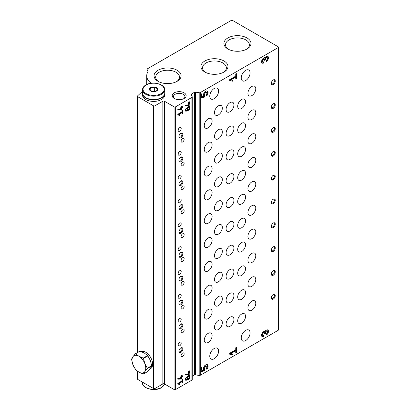 <?xml version="1.0" encoding="UTF-8"?>
<svg xmlns="http://www.w3.org/2000/svg" width="410" height="410" viewBox="0 0 410 410"><rect width="100%" height="100%" fill="white"/><g stroke="black" fill="none" stroke-linecap="round" stroke-linejoin="round"><path stroke-width="0.61" d="M179.677 342.268A2.158 1.245 -60 0 1 180.754 342.16A2.158 1.245 -60 0 1 180.754 344.651A2.158 1.245 -60 0 1 178.596 345.896A2.158 1.245 -60 0 1 178.268 344.169A2.158 1.245 -60 0 1 179.677 342.268M179.677 246.897A2.158 1.245 -60 0 1 180.754 246.789A2.158 1.245 -60 0 1 180.754 249.275A2.158 1.245 -60 0 1 178.596 250.52A2.158 1.245 -60 0 1 178.268 248.793A2.158 1.245 -60 0 1 179.677 246.897M179.677 270.738A2.158 1.245 -60 0 1 180.754 270.631A2.158 1.245 -60 0 1 180.754 273.121A2.158 1.245 -60 0 1 178.596 274.367A2.158 1.245 -60 0 1 178.268 272.64A2.158 1.245 -60 0 1 179.677 270.738M179.677 294.58A2.158 1.245 -60 0 1 180.754 294.472A2.158 1.245 -60 0 1 180.754 296.963A2.158 1.245 -60 0 1 178.596 298.208A2.158 1.245 -60 0 1 178.268 296.481A2.158 1.245 -60 0 1 179.677 294.58M179.677 318.426A2.158 1.245 -60 0 1 180.754 318.319A2.158 1.245 -60 0 1 180.754 320.805A2.158 1.245 -60 0 1 178.596 322.05A2.158 1.245 -60 0 1 178.268 320.323A2.158 1.245 -60 0 1 179.677 318.426M183.634 98.743A5.75 3.321 0 0 0 184.93 96.647A5.75 3.321 0 0 0 179.185 93.326A5.75 3.321 0 0 0 173.435 96.647A5.75 3.321 0 0 0 174.732 98.743M151.208 83.256A1.112 0.641 180 0 0 151.172 83.23A20.859 12.044 180 0 1 146.724 75.794A20.859 12.044 180 0 1 147.948 71.724A1.112 0.641 180 0 0 148.015 71.509A1.112 0.641 180 0 0 147.974 71.34L147.098 69.454A1.112 0.641 180 0 1 147.062 69.285A1.112 0.641 180 0 1 147.385 68.834L231.102 20.5A1.112 0.641 180 0 1 232.675 20.5L278.103 46.725A1.112 0.641 180 0 1 278.426 47.181A1.112 0.641 180 0 1 278.103 47.637L200.27 92.573A1.112 0.641 180 0 1 199.193 92.737L195.473 92.163A1.112 0.641 180 0 0 194.396 92.327L191.506 93.998A1.112 0.641 180 0 0 191.178 94.454A1.112 0.641 180 0 0 191.214 94.618L192.213 96.77A1.112 0.641 180 0 1 192.249 96.934A1.112 0.641 180 0 1 191.926 97.39L175.644 106.79A1.112 0.641 180 0 1 174.071 106.79L164.436 101.224A1.112 0.641 180 0 0 162.862 101.224L162.862 383.934L154.995 388.48A1.112 0.641 180 0 1 153.422 388.48L137.719 379.409A1.112 0.641 180 0 1 137.391 378.958L137.391 371.152M162.862 101.224L154.995 105.765A1.112 0.641 180 0 1 153.422 105.765L137.719 96.698A1.112 0.641 180 0 1 137.391 96.248A1.112 0.641 180 0 1 137.555 95.909A333.735 192.679 180 0 1 142.495 91.374M278.426 47.181L278.426 329.891A1.112 0.641 180 0 1 278.103 330.347L200.27 375.283A1.112 0.641 180 0 1 199.193 375.452L195.473 374.873A1.112 0.641 180 0 0 194.396 375.042L192.249 376.277M266.31 61.469A3.044 1.758 120 0 0 268.299 58.789A3.044 1.758 120 0 0 267.832 56.344A3.044 1.758 120 0 0 265.019 57.738A3.044 1.758 120 0 0 262.103 59.783A3.044 1.758 120 0 0 262.205 63.114A3.044 1.758 120 0 0 263.727 62.961L263.727 61.802A1.625 0.938 120 0 1 262.918 61.884A1.625 0.938 120 0 1 262.666 60.583A1.625 0.938 120 0 1 263.727 59.148A1.22 0.702 120 0 1 264.337 59.091A1.22 0.702 120 0 1 264.588 59.645L264.588 60.311L265.449 59.814L265.449 59.148A1.22 0.702 120 0 1 266.31 57.656A1.625 0.938 120 0 1 267.125 57.579A1.625 0.938 120 0 1 267.371 58.876A1.625 0.938 120 0 1 266.31 60.311L266.31 61.469M229.718 79.617L229.718 80.611L232.367 81.221L232.772 80.319L230.948 79.899L235.745 77.126L235.745 79.115L236.606 78.617L236.606 73.646L235.745 74.143L235.745 76.132L229.718 79.617M201.202 94.09L201.202 98.067L204.462 97.124L204.862 95.34A1.625 0.938 120 0 1 204.938 93.449A1.625 0.938 120 0 1 206.537 92.557A1.625 0.938 120 0 1 206.153 94.946L206.865 95.704A3.352 1.932 120 0 0 207.398 91.061A3.352 1.932 120 0 0 204.364 92.506A3.352 1.932 120 0 0 203.575 96.355L202.063 96.791L202.063 93.593L201.202 94.09M266.31 335.098A3.044 1.758 120 0 0 268.299 332.413A3.044 1.758 120 0 0 267.832 329.973A3.044 1.758 120 0 0 265.019 331.367A3.044 1.758 120 0 0 262.103 333.412A3.044 1.758 120 0 0 262.205 336.743A3.044 1.758 120 0 0 263.727 336.589L263.727 335.431A1.625 0.938 120 0 1 262.918 335.508A1.625 0.938 120 0 1 262.666 334.212A1.625 0.938 120 0 1 263.727 332.776A1.22 0.702 120 0 1 264.337 332.715A1.22 0.702 120 0 1 264.588 333.274L264.588 333.94L265.449 333.443L265.449 332.776A1.22 0.702 120 0 1 266.31 331.285A1.625 0.938 120 0 1 267.125 331.203A1.625 0.938 120 0 1 267.371 332.505A1.625 0.938 120 0 1 266.31 333.94L266.31 335.098M229.718 353.241L229.718 354.24L232.367 354.85L232.772 353.948L230.948 353.528L235.745 350.755L235.745 352.743L236.606 352.246L236.606 347.275L235.745 347.772L235.745 349.761L229.718 353.241M201.202 367.719L201.202 371.696L204.462 370.753L204.862 368.969A1.625 0.938 120 0 1 204.938 367.078A1.625 0.938 120 0 1 206.537 366.186A1.625 0.938 120 0 1 206.153 368.575L206.865 369.333A3.352 1.932 120 0 0 207.398 364.69A3.352 1.932 120 0 0 204.364 366.135A3.352 1.932 120 0 0 203.575 369.984L202.063 370.42L202.063 367.222L201.202 367.719M214.189 348.51A6.258 3.613 -60 0 1 217.315 348.203A6.258 3.613 -60 0 1 217.315 355.429A6.258 3.613 -60 0 1 211.058 359.042A6.258 3.613 -60 0 1 210.099 354.025A6.258 3.613 -60 0 1 214.189 348.51M214.189 88.509A6.258 3.613 -60 0 1 217.315 88.201A6.258 3.613 -60 0 1 217.315 95.422A6.258 3.613 -60 0 1 211.058 99.035A6.258 3.613 -60 0 1 210.099 94.023A6.258 3.613 -60 0 1 214.189 88.509M245.651 70.341A6.258 3.613 -60 0 1 248.783 70.033A6.258 3.613 -60 0 1 248.783 77.259A6.258 3.613 -60 0 1 242.525 80.873A6.258 3.613 -60 0 1 241.567 75.855A6.258 3.613 -60 0 1 245.651 70.341M245.651 330.347A6.258 3.613 -60 0 1 248.783 330.035A6.258 3.613 -60 0 1 248.783 337.261A6.258 3.613 -60 0 1 242.525 340.874A6.258 3.613 -60 0 1 241.567 335.862A6.258 3.613 -60 0 1 245.651 330.347M218.417 296.568A5.561 3.213 -60 0 1 221.2 296.292A5.561 3.213 -60 0 1 221.2 302.718A5.561 3.213 -60 0 1 215.634 305.927A5.561 3.213 -60 0 1 214.784 301.468A5.561 3.213 -60 0 1 218.417 296.568M218.417 272.727A5.561 3.213 -60 0 1 221.2 272.45A5.561 3.213 -60 0 1 221.2 278.872A5.561 3.213 -60 0 1 215.634 282.085A5.561 3.213 -60 0 1 214.784 277.626A5.561 3.213 -60 0 1 218.417 272.727M218.417 248.88A5.561 3.213 -60 0 1 221.2 248.609A5.561 3.213 -60 0 1 221.2 255.03A5.561 3.213 -60 0 1 215.634 258.244A5.561 3.213 -60 0 1 214.784 253.785A5.561 3.213 -60 0 1 218.417 248.88M218.417 225.039A5.561 3.213 -60 0 1 221.2 224.762A5.561 3.213 -60 0 1 221.2 231.189A5.561 3.213 -60 0 1 215.634 234.397A5.561 3.213 -60 0 1 214.784 229.943A5.561 3.213 -60 0 1 218.417 225.039M218.417 201.197A5.561 3.213 -60 0 1 221.2 200.921A5.561 3.213 -60 0 1 221.2 207.342A5.561 3.213 -60 0 1 215.634 210.555A5.561 3.213 -60 0 1 214.784 206.097A5.561 3.213 -60 0 1 218.417 201.197M218.417 177.351A5.561 3.213 -60 0 1 221.2 177.079A5.561 3.213 -60 0 1 221.2 183.501A5.561 3.213 -60 0 1 215.634 186.714A5.561 3.213 -60 0 1 214.784 182.255A5.561 3.213 -60 0 1 218.417 177.351M218.417 153.509A5.561 3.213 -60 0 1 221.2 153.232A5.561 3.213 -60 0 1 221.2 159.659A5.561 3.213 -60 0 1 215.634 162.867A5.561 3.213 -60 0 1 214.784 158.414A5.561 3.213 -60 0 1 218.417 153.509M218.417 129.668A5.561 3.213 -60 0 1 221.2 129.391A5.561 3.213 -60 0 1 221.2 135.812A5.561 3.213 -60 0 1 215.634 139.026A5.561 3.213 -60 0 1 214.784 134.567A5.561 3.213 -60 0 1 218.417 129.668M218.417 105.821A5.561 3.213 -60 0 1 221.2 105.549A5.561 3.213 -60 0 1 221.2 111.971A5.561 3.213 -60 0 1 215.634 115.184A5.561 3.213 -60 0 1 214.784 110.726A5.561 3.213 -60 0 1 218.417 105.821M218.417 320.41A5.561 3.213 -60 0 1 221.2 320.138A5.561 3.213 -60 0 1 221.2 326.56A5.561 3.213 -60 0 1 215.634 329.768A5.561 3.213 -60 0 1 214.784 325.314A5.561 3.213 -60 0 1 218.417 320.41M208.193 309.514A5.561 3.213 -60 0 1 210.971 309.237A5.561 3.213 -60 0 1 210.971 315.659A5.561 3.213 -60 0 1 205.41 318.872A5.561 3.213 -60 0 1 204.559 314.414A5.561 3.213 -60 0 1 208.193 309.514M208.193 285.667A5.561 3.213 -60 0 1 210.971 285.396A5.561 3.213 -60 0 1 210.971 291.817A5.561 3.213 -60 0 1 205.41 295.026A5.561 3.213 -60 0 1 204.559 290.572A5.561 3.213 -60 0 1 208.193 285.667M208.193 261.826A5.561 3.213 -60 0 1 210.971 261.549A5.561 3.213 -60 0 1 210.971 267.971A5.561 3.213 -60 0 1 205.41 271.184A5.561 3.213 -60 0 1 204.559 266.726A5.561 3.213 -60 0 1 208.193 261.826M208.193 237.984A5.561 3.213 -60 0 1 210.971 237.708A5.561 3.213 -60 0 1 210.971 244.129A5.561 3.213 -60 0 1 205.41 247.343A5.561 3.213 -60 0 1 204.559 242.884A5.561 3.213 -60 0 1 208.193 237.984M208.193 214.138A5.561 3.213 -60 0 1 210.971 213.866A5.561 3.213 -60 0 1 210.971 220.288A5.561 3.213 -60 0 1 205.41 223.496A5.561 3.213 -60 0 1 204.559 219.042A5.561 3.213 -60 0 1 208.193 214.138M208.193 190.296A5.561 3.213 -60 0 1 210.971 190.02A5.561 3.213 -60 0 1 210.971 196.441A5.561 3.213 -60 0 1 205.41 199.655A5.561 3.213 -60 0 1 204.559 195.196A5.561 3.213 -60 0 1 208.193 190.296M208.193 166.455A5.561 3.213 -60 0 1 210.971 166.178A5.561 3.213 -60 0 1 210.971 172.6A5.561 3.213 -60 0 1 205.41 175.813A5.561 3.213 -60 0 1 204.559 171.354A5.561 3.213 -60 0 1 208.193 166.455M208.193 142.608A5.561 3.213 -60 0 1 210.971 142.337A5.561 3.213 -60 0 1 210.971 148.758A5.561 3.213 -60 0 1 205.41 151.966A5.561 3.213 -60 0 1 204.559 147.513A5.561 3.213 -60 0 1 208.193 142.608M208.193 118.767A5.561 3.213 -60 0 1 210.971 118.49A5.561 3.213 -60 0 1 210.971 124.912A5.561 3.213 -60 0 1 205.41 128.125A5.561 3.213 -60 0 1 204.559 123.666A5.561 3.213 -60 0 1 208.193 118.767M208.193 333.356A5.561 3.213 -60 0 1 210.971 333.079A5.561 3.213 -60 0 1 210.971 339.5A5.561 3.213 -60 0 1 205.41 342.714A5.561 3.213 -60 0 1 204.559 338.255A5.561 3.213 -60 0 1 208.193 333.356M251.848 277.268A5.561 3.213 -60 0 1 254.63 276.991A5.561 3.213 -60 0 1 254.63 283.412A5.561 3.213 -60 0 1 249.065 286.626A5.561 3.213 -60 0 1 248.214 282.167A5.561 3.213 -60 0 1 251.848 277.268M251.848 253.426A5.561 3.213 -60 0 1 254.63 253.149A5.561 3.213 -60 0 1 254.63 259.571A5.561 3.213 -60 0 1 249.065 262.784A5.561 3.213 -60 0 1 248.214 258.326A5.561 3.213 -60 0 1 251.848 253.426M251.848 229.579A5.561 3.213 -60 0 1 254.63 229.308A5.561 3.213 -60 0 1 254.63 235.729A5.561 3.213 -60 0 1 249.065 238.938A5.561 3.213 -60 0 1 248.214 234.484A5.561 3.213 -60 0 1 251.848 229.579M251.848 205.738A5.561 3.213 -60 0 1 254.63 205.461A5.561 3.213 -60 0 1 254.63 211.883A5.561 3.213 -60 0 1 249.065 215.096A5.561 3.213 -60 0 1 248.214 210.637A5.561 3.213 -60 0 1 251.848 205.738M251.848 181.897A5.561 3.213 -60 0 1 254.63 181.62A5.561 3.213 -60 0 1 254.63 188.041A5.561 3.213 -60 0 1 249.065 191.255A5.561 3.213 -60 0 1 248.214 186.796A5.561 3.213 -60 0 1 251.848 181.897M251.848 158.05A5.561 3.213 -60 0 1 254.63 157.778A5.561 3.213 -60 0 1 254.63 164.2A5.561 3.213 -60 0 1 249.065 167.408A5.561 3.213 -60 0 1 248.214 162.954A5.561 3.213 -60 0 1 251.848 158.05M251.848 134.208A5.561 3.213 -60 0 1 254.63 133.932A5.561 3.213 -60 0 1 254.63 140.353A5.561 3.213 -60 0 1 249.065 143.567A5.561 3.213 -60 0 1 248.214 139.108A5.561 3.213 -60 0 1 251.848 134.208M251.848 110.367A5.561 3.213 -60 0 1 254.63 110.09A5.561 3.213 -60 0 1 254.63 116.512A5.561 3.213 -60 0 1 249.065 119.725A5.561 3.213 -60 0 1 248.214 115.266A5.561 3.213 -60 0 1 251.848 110.367M251.848 86.52A5.561 3.213 -60 0 1 254.63 86.249A5.561 3.213 -60 0 1 254.63 92.67A5.561 3.213 -60 0 1 249.065 95.879A5.561 3.213 -60 0 1 248.214 91.425A5.561 3.213 -60 0 1 251.848 86.52M251.848 301.109A5.561 3.213 -60 0 1 254.63 300.837A5.561 3.213 -60 0 1 254.63 307.259A5.561 3.213 -60 0 1 249.065 310.467A5.561 3.213 -60 0 1 248.214 306.014A5.561 3.213 -60 0 1 251.848 301.109M241.623 290.213A5.561 3.213 -60 0 1 244.401 289.937A5.561 3.213 -60 0 1 244.401 296.358A5.561 3.213 -60 0 1 238.84 299.572A5.561 3.213 -60 0 1 237.99 295.113A5.561 3.213 -60 0 1 241.623 290.213M241.623 266.367A5.561 3.213 -60 0 1 244.401 266.09A5.561 3.213 -60 0 1 244.401 272.517A5.561 3.213 -60 0 1 238.84 275.725A5.561 3.213 -60 0 1 237.99 271.271A5.561 3.213 -60 0 1 241.623 266.367M241.623 242.525A5.561 3.213 -60 0 1 244.401 242.248A5.561 3.213 -60 0 1 244.401 248.67A5.561 3.213 -60 0 1 238.84 251.883A5.561 3.213 -60 0 1 237.99 247.425A5.561 3.213 -60 0 1 241.623 242.525M241.623 218.684A5.561 3.213 -60 0 1 244.401 218.407A5.561 3.213 -60 0 1 244.401 224.829A5.561 3.213 -60 0 1 238.84 228.042A5.561 3.213 -60 0 1 237.99 223.583A5.561 3.213 -60 0 1 241.623 218.684M241.623 194.837A5.561 3.213 -60 0 1 244.401 194.56A5.561 3.213 -60 0 1 244.401 200.987A5.561 3.213 -60 0 1 238.84 204.195A5.561 3.213 -60 0 1 237.99 199.742A5.561 3.213 -60 0 1 241.623 194.837M241.623 170.996A5.561 3.213 -60 0 1 244.401 170.719A5.561 3.213 -60 0 1 244.401 177.14A5.561 3.213 -60 0 1 238.84 180.354A5.561 3.213 -60 0 1 237.99 175.895A5.561 3.213 -60 0 1 241.623 170.996M241.623 147.154A5.561 3.213 -60 0 1 244.401 146.877A5.561 3.213 -60 0 1 244.401 153.299A5.561 3.213 -60 0 1 238.84 156.512A5.561 3.213 -60 0 1 237.99 152.054A5.561 3.213 -60 0 1 241.623 147.154M241.623 123.307A5.561 3.213 -60 0 1 244.401 123.031A5.561 3.213 -60 0 1 244.401 129.457A5.561 3.213 -60 0 1 238.84 132.666A5.561 3.213 -60 0 1 237.99 128.212A5.561 3.213 -60 0 1 241.623 123.307M241.623 99.466A5.561 3.213 -60 0 1 244.401 99.189A5.561 3.213 -60 0 1 244.401 105.611A5.561 3.213 -60 0 1 238.84 108.824A5.561 3.213 -60 0 1 237.99 104.365A5.561 3.213 -60 0 1 241.623 99.466M241.623 314.055A5.561 3.213 -60 0 1 244.401 313.778A5.561 3.213 -60 0 1 244.401 320.2A5.561 3.213 -60 0 1 238.84 323.413A5.561 3.213 -60 0 1 237.99 318.954A5.561 3.213 -60 0 1 241.623 314.055M230.02 293.391A5.561 3.213 -60 0 1 232.798 293.114A5.561 3.213 -60 0 1 232.798 299.536A5.561 3.213 -60 0 1 227.237 302.749A5.561 3.213 -60 0 1 226.387 298.29A5.561 3.213 -60 0 1 230.02 293.391M230.02 269.544A5.561 3.213 -60 0 1 232.798 269.273A5.561 3.213 -60 0 1 232.798 275.694A5.561 3.213 -60 0 1 227.237 278.908A5.561 3.213 -60 0 1 226.387 274.449A5.561 3.213 -60 0 1 230.02 269.544M230.02 245.703A5.561 3.213 -60 0 1 232.798 245.426A5.561 3.213 -60 0 1 232.798 251.853A5.561 3.213 -60 0 1 227.237 255.061A5.561 3.213 -60 0 1 226.387 250.607A5.561 3.213 -60 0 1 230.02 245.703M230.02 221.861A5.561 3.213 -60 0 1 232.798 221.584A5.561 3.213 -60 0 1 232.798 228.006A5.561 3.213 -60 0 1 227.237 231.219A5.561 3.213 -60 0 1 226.387 226.761A5.561 3.213 -60 0 1 230.02 221.861M230.02 198.02A5.561 3.213 -60 0 1 232.798 197.743A5.561 3.213 -60 0 1 232.798 204.165A5.561 3.213 -60 0 1 227.237 207.378A5.561 3.213 -60 0 1 226.387 202.919A5.561 3.213 -60 0 1 230.02 198.02M230.02 174.173A5.561 3.213 -60 0 1 232.798 173.896A5.561 3.213 -60 0 1 232.798 180.323A5.561 3.213 -60 0 1 227.237 183.531A5.561 3.213 -60 0 1 226.387 179.078A5.561 3.213 -60 0 1 230.02 174.173M230.02 150.332A5.561 3.213 -60 0 1 232.798 150.055A5.561 3.213 -60 0 1 232.798 156.476A5.561 3.213 -60 0 1 227.237 159.69A5.561 3.213 -60 0 1 226.387 155.231A5.561 3.213 -60 0 1 230.02 150.332M230.02 126.49A5.561 3.213 -60 0 1 232.798 126.213A5.561 3.213 -60 0 1 232.798 132.635A5.561 3.213 -60 0 1 227.237 135.848A5.561 3.213 -60 0 1 226.387 131.39A5.561 3.213 -60 0 1 230.02 126.49M230.02 102.643A5.561 3.213 -60 0 1 232.798 102.367A5.561 3.213 -60 0 1 232.798 108.793A5.561 3.213 -60 0 1 227.237 112.002A5.561 3.213 -60 0 1 226.387 107.548A5.561 3.213 -60 0 1 230.02 102.643M230.02 317.232A5.561 3.213 -60 0 1 232.798 316.956A5.561 3.213 -60 0 1 232.798 323.382A5.561 3.213 -60 0 1 227.237 326.591A5.561 3.213 -60 0 1 226.387 322.137A5.561 3.213 -60 0 1 230.02 317.232M273.285 270.682A2.783 1.604 -60 0 1 275.248 271.82A2.783 1.604 -60 0 1 273.285 275.223A2.783 1.604 -60 0 1 271.317 274.09A2.783 1.604 -60 0 1 273.285 270.682L273.285 270.682M273.285 246.84A2.783 1.604 -60 0 1 275.248 247.973A2.783 1.604 -60 0 1 273.285 251.381A2.783 1.604 -60 0 1 271.317 250.243A2.783 1.604 -60 0 1 273.285 246.84L272.855 247.086M273.285 222.994A2.783 1.604 -60 0 1 275.248 224.132A2.783 1.604 -60 0 1 273.285 227.54A2.783 1.604 -60 0 1 271.317 226.402A2.783 1.604 -60 0 1 273.285 222.994L273.285 222.994M273.285 199.152A2.783 1.604 -60 0 1 275.248 200.29A2.783 1.604 -60 0 1 273.285 203.693A2.783 1.604 -60 0 1 271.317 202.56A2.783 1.604 -60 0 1 273.285 199.152L273.285 199.152M273.285 175.311A2.783 1.604 -60 0 1 275.248 176.443A2.783 1.604 -60 0 1 273.285 179.852A2.783 1.604 -60 0 1 271.317 178.714A2.783 1.604 -60 0 1 273.285 175.311L273.285 175.311M273.285 151.464A2.783 1.604 -60 0 1 275.248 152.602A2.783 1.604 -60 0 1 273.285 156.01A2.783 1.604 -60 0 1 271.317 154.872A2.783 1.604 -60 0 1 273.285 151.464L273.285 151.464M273.285 127.623A2.783 1.604 -60 0 1 275.248 128.761A2.783 1.604 -60 0 1 273.285 132.163A2.783 1.604 -60 0 1 271.317 131.031A2.783 1.604 -60 0 1 273.285 127.623L273.285 127.623M273.285 103.781A2.783 1.604 -60 0 1 275.248 104.914A2.783 1.604 -60 0 1 273.285 108.322A2.783 1.604 -60 0 1 271.317 107.184A2.783 1.604 -60 0 1 273.285 103.781L273.285 103.781M273.285 79.935A2.783 1.604 -60 0 1 275.248 81.072A2.783 1.604 -60 0 1 273.285 84.48A2.783 1.604 -60 0 1 271.317 83.343A2.783 1.604 -60 0 1 273.285 79.935L273.285 79.935M273.285 294.523A2.783 1.604 -60 0 1 275.248 295.661A2.783 1.604 -60 0 1 273.285 299.069A2.783 1.604 -60 0 1 271.317 297.932A2.783 1.604 -60 0 1 273.285 294.523L273.285 294.523M192.213 379.481A1.112 0.641 180 0 1 192.249 379.645A1.112 0.641 180 0 1 191.926 380.101L175.644 389.5A1.112 0.641 180 0 1 174.071 389.5L164.436 383.934A1.112 0.641 180 0 0 162.862 383.934M185.279 105.011L185.279 105.765L188.79 105.626L189.215 105.38L189.215 103.494L189.999 103.043L189.999 102.362L189.215 102.813L189.215 101.613L188.626 101.952L188.626 103.156L188.031 103.494L188.031 104.176L188.626 103.838L188.626 104.883L185.279 105.011M187.267 110.387A2.224 1.286 120 0 0 187.314 110.418A2.224 1.286 120 0 0 189.538 109.132A2.224 1.286 120 0 0 189.538 106.564A2.224 1.286 120 0 0 187.267 107.932A1.809 1.045 120 0 0 185.571 109.203A1.809 1.045 120 0 0 185.653 111.136A1.809 1.045 120 0 0 187.267 110.387L186.837 110.141A2.224 1.286 120 0 0 188.385 109.537M177.807 109.326L177.807 110.075L181.312 109.941L181.743 109.695L181.743 107.809L182.527 107.358L182.527 106.677L181.743 107.128L181.743 105.923L181.148 106.267L181.148 107.471L180.559 107.809L180.559 108.491L181.148 108.153L181.148 109.193L177.807 109.326M177.807 114.282L177.807 114.964L179.626 115.384L179.903 114.764L178.652 114.477L181.937 112.581L181.937 113.939L182.527 113.601L182.527 110.193L181.937 110.536L181.937 111.899L177.807 114.282M185.279 374.099L185.279 374.848L188.79 374.714L189.215 374.468L189.215 372.582L189.999 372.126L189.999 371.45L189.215 371.901L189.215 370.696L188.626 371.04L188.626 372.244L188.031 372.582L188.031 373.264L188.626 372.926L188.626 373.966L185.279 374.099M187.267 379.476A2.224 1.286 120 0 0 187.314 379.506A2.224 1.286 120 0 0 189.538 378.22A2.224 1.286 120 0 0 189.538 375.652A2.224 1.286 120 0 0 187.267 377.021A1.809 1.045 120 0 0 185.571 378.292A1.809 1.045 120 0 0 185.653 380.224A1.809 1.045 120 0 0 187.267 379.476L186.837 379.224A2.224 1.286 120 0 0 188.385 378.625M177.807 378.415L177.807 379.163L181.312 379.03L181.743 378.784L181.743 376.898L182.527 376.441L182.527 375.76L181.743 376.216L181.743 375.012L181.148 375.355L181.148 376.554L180.559 376.898L180.559 377.579L181.148 377.236L181.148 378.281L177.807 378.415M177.807 383.37L177.807 384.052L179.626 384.472L179.903 383.852L178.652 383.565L181.937 381.664L181.937 383.027L182.527 382.689L182.527 379.281L181.937 379.624L181.937 380.982L177.807 383.37M179.677 223.05A2.158 1.245 -60 0 1 180.754 222.948A2.158 1.245 -60 0 1 180.754 225.433A2.158 1.245 -60 0 1 178.596 226.679A2.158 1.245 -60 0 1 178.268 224.952A2.158 1.245 -60 0 1 179.677 223.05M179.677 199.209A2.158 1.245 -60 0 1 180.754 199.101A2.158 1.245 -60 0 1 180.754 201.592A2.158 1.245 -60 0 1 178.596 202.837A2.158 1.245 -60 0 1 178.268 201.11A2.158 1.245 -60 0 1 179.677 199.209M179.677 175.367A2.158 1.245 -60 0 1 180.754 175.26A2.158 1.245 -60 0 1 180.754 177.75A2.158 1.245 -60 0 1 178.596 178.991A2.158 1.245 -60 0 1 178.268 177.263A2.158 1.245 -60 0 1 179.677 175.367M179.677 151.521A2.158 1.245 -60 0 1 180.754 151.418A2.158 1.245 -60 0 1 180.754 153.904A2.158 1.245 -60 0 1 178.596 155.149A2.158 1.245 -60 0 1 178.268 153.422A2.158 1.245 -60 0 1 179.677 151.521M179.677 127.679A2.158 1.245 -60 0 1 180.754 127.571A2.158 1.245 -60 0 1 180.754 130.062A2.158 1.245 -60 0 1 178.596 131.308A2.158 1.245 -60 0 1 178.268 129.581A2.158 1.245 -60 0 1 179.677 127.679M182.624 329.209A2.158 1.245 -60 0 1 183.706 329.102A2.158 1.245 -60 0 1 183.706 331.593A2.158 1.245 -60 0 1 181.548 332.838A2.158 1.245 -60 0 1 181.22 331.111A2.158 1.245 -60 0 1 182.624 329.209M182.624 305.368A2.158 1.245 -60 0 1 183.706 305.26A2.158 1.245 -60 0 1 183.706 307.751A2.158 1.245 -60 0 1 181.548 308.996A2.158 1.245 -60 0 1 181.22 307.269A2.158 1.245 -60 0 1 182.624 305.368M182.624 281.526A2.158 1.245 -60 0 1 183.706 281.419A2.158 1.245 -60 0 1 183.706 283.904A2.158 1.245 -60 0 1 181.548 285.15A2.158 1.245 -60 0 1 181.22 283.423A2.158 1.245 -60 0 1 182.624 281.526M182.624 257.68A2.158 1.245 -60 0 1 183.706 257.572A2.158 1.245 -60 0 1 183.706 260.063A2.158 1.245 -60 0 1 181.548 261.308A2.158 1.245 -60 0 1 181.22 259.581A2.158 1.245 -60 0 1 182.624 257.68M182.624 233.838A2.158 1.245 -60 0 1 183.706 233.731A2.158 1.245 -60 0 1 183.706 236.221A2.158 1.245 -60 0 1 181.548 237.467A2.158 1.245 -60 0 1 181.22 235.74A2.158 1.245 -60 0 1 182.624 233.838M182.624 209.997A2.158 1.245 -60 0 1 183.706 209.889A2.158 1.245 -60 0 1 183.706 212.375A2.158 1.245 -60 0 1 181.548 213.62A2.158 1.245 -60 0 1 181.22 211.893A2.158 1.245 -60 0 1 182.624 209.997M182.624 186.15A2.158 1.245 -60 0 1 183.706 186.048A2.158 1.245 -60 0 1 183.706 188.533A2.158 1.245 -60 0 1 181.548 189.779A2.158 1.245 -60 0 1 181.22 188.052A2.158 1.245 -60 0 1 182.624 186.15M182.624 162.309A2.158 1.245 -60 0 1 183.706 162.201A2.158 1.245 -60 0 1 183.706 164.692A2.158 1.245 -60 0 1 181.548 165.937A2.158 1.245 -60 0 1 181.22 164.21A2.158 1.245 -60 0 1 182.624 162.309M182.624 138.467A2.158 1.245 -60 0 1 183.706 138.36A2.158 1.245 -60 0 1 183.706 140.845A2.158 1.245 -60 0 1 181.548 142.091A2.158 1.245 -60 0 1 181.22 140.363A2.158 1.245 -60 0 1 182.624 138.467M182.624 353.056A2.158 1.245 -60 0 1 183.706 352.948A2.158 1.245 -60 0 1 183.706 355.434A2.158 1.245 -60 0 1 181.548 356.679A2.158 1.245 -60 0 1 181.22 354.952A2.158 1.245 -60 0 1 182.624 353.056M180.856 324.043A2.783 1.604 -60 0 1 182.824 325.181A2.783 1.604 -60 0 1 180.856 328.584A2.783 1.604 -60 0 1 178.888 327.452A2.783 1.604 -60 0 1 180.856 324.043L180.856 324.043M180.856 300.202A2.783 1.604 -60 0 1 182.824 301.335A2.783 1.604 -60 0 1 180.856 304.743A2.783 1.604 -60 0 1 178.888 303.61A2.783 1.604 -60 0 1 180.856 300.202L180.856 300.202M180.856 276.361A2.783 1.604 -60 0 1 182.824 277.493A2.783 1.604 -60 0 1 180.856 280.901A2.783 1.604 -60 0 1 178.888 279.763A2.783 1.604 -60 0 1 180.856 276.361L180.431 276.606M180.856 252.514A2.783 1.604 -60 0 1 182.824 253.652A2.783 1.604 -60 0 1 180.856 257.055A2.783 1.604 -60 0 1 178.888 255.922A2.783 1.604 -60 0 1 180.856 252.514L180.856 252.514M180.856 228.672A2.783 1.604 -60 0 1 182.824 229.81A2.783 1.604 -60 0 1 180.856 233.213A2.783 1.604 -60 0 1 178.888 232.08A2.783 1.604 -60 0 1 180.856 228.672L180.856 228.672M180.856 204.831A2.783 1.604 -60 0 1 182.824 205.963A2.783 1.604 -60 0 1 180.856 209.372A2.783 1.604 -60 0 1 178.888 208.234A2.783 1.604 -60 0 1 180.856 204.831L180.856 204.831M180.856 180.984A2.783 1.604 -60 0 1 182.824 182.122A2.783 1.604 -60 0 1 180.856 185.525A2.783 1.604 -60 0 1 178.888 184.392A2.783 1.604 -60 0 1 180.856 180.984L180.856 180.984M180.856 157.143A2.783 1.604 -60 0 1 182.824 158.28A2.783 1.604 -60 0 1 180.856 161.684A2.783 1.604 -60 0 1 178.888 160.551A2.783 1.604 -60 0 1 180.856 157.143L180.856 157.143M180.856 133.301A2.783 1.604 -60 0 1 182.824 134.434A2.783 1.604 -60 0 1 180.856 137.842A2.783 1.604 -60 0 1 178.888 136.704A2.783 1.604 -60 0 1 180.856 133.301L180.856 133.301M180.856 347.89A2.783 1.604 -60 0 1 182.824 349.023A2.783 1.604 -60 0 1 180.856 352.431A2.783 1.604 -60 0 1 178.888 351.293A2.783 1.604 -60 0 1 180.856 347.89L180.856 347.89M158.014 81.313A13.525 7.81 0 0 0 177.146 81.313A13.525 7.81 0 0 0 177.146 70.269A13.525 7.81 0 0 0 158.014 70.269A13.525 7.81 0 0 0 158.014 81.313L158.014 81.313M227.888 48.99A13.525 7.81 0 0 0 247.02 48.99A13.525 7.81 0 0 0 247.02 37.946A13.525 7.81 0 0 0 227.888 37.946A13.525 7.81 0 0 0 227.888 48.99L227.888 48.99M204.877 72.037A13.525 7.81 0 0 0 224.009 72.037A13.525 7.81 0 0 0 224.009 60.993A13.525 7.81 0 0 0 204.877 60.993A13.525 7.81 0 0 0 204.877 72.037L204.877 72.037M174.265 98.502A6.955 4.013 0 0 0 184.1 98.502A6.955 4.013 0 0 0 184.1 92.824A6.955 4.013 0 0 0 174.265 92.824A6.955 4.013 0 0 0 174.265 98.502L174.265 98.502M223.404 72.37A11.91 6.878 0 0 0 226.356 67.835A11.91 6.878 0 0 0 214.445 60.957A11.91 6.878 0 0 0 202.535 67.835A11.91 6.878 0 0 0 205.487 72.37M246.41 49.323A11.91 6.878 0 0 0 249.362 44.787A11.91 6.878 0 0 0 237.451 37.91A11.91 6.878 0 0 0 225.541 44.787A11.91 6.878 0 0 0 228.493 49.323M176.541 81.646A11.91 6.878 0 0 0 179.493 77.111A11.91 6.878 0 0 0 167.582 70.233A11.91 6.878 0 0 0 155.672 77.111A11.91 6.878 0 0 0 158.624 81.646M273.055 294.672A2.178 1.256 -60 0 1 273.947 294.662A2.178 1.256 -60 0 1 273.947 297.178A2.178 1.256 -60 0 1 271.768 298.439A2.178 1.256 -60 0 1 271.328 297.665M273.055 80.083A2.178 1.256 -60 0 1 273.947 80.073A2.178 1.256 -60 0 1 273.947 82.589A2.178 1.256 -60 0 1 271.768 83.85A2.178 1.256 -60 0 1 271.328 83.076M273.055 103.925A2.178 1.256 -60 0 1 273.947 103.92A2.178 1.256 -60 0 1 273.947 106.436A2.178 1.256 -60 0 1 271.768 107.692A2.178 1.256 -60 0 1 271.328 106.918M273.055 127.771A2.178 1.256 -60 0 1 273.947 127.761A2.178 1.256 -60 0 1 273.947 130.277A2.178 1.256 -60 0 1 271.768 131.533A2.178 1.256 -60 0 1 271.328 130.759M273.055 151.613A2.178 1.256 -60 0 1 273.947 151.603A2.178 1.256 -60 0 1 273.947 154.119A2.178 1.256 -60 0 1 271.768 155.38A2.178 1.256 -60 0 1 271.328 154.606M273.055 175.454A2.178 1.256 -60 0 1 273.947 175.449A2.178 1.256 -60 0 1 273.947 177.966A2.178 1.256 -60 0 1 271.768 179.221A2.178 1.256 -60 0 1 271.328 178.447M273.055 199.296A2.178 1.256 -60 0 1 273.947 199.291A2.178 1.256 -60 0 1 273.947 201.807A2.178 1.256 -60 0 1 271.768 203.063A2.178 1.256 -60 0 1 271.328 202.289M273.055 223.142A2.178 1.256 -60 0 1 273.947 223.132A2.178 1.256 -60 0 1 273.947 225.649A2.178 1.256 -60 0 1 271.768 226.909A2.178 1.256 -60 0 1 271.328 226.135M273.055 246.984A2.178 1.256 -60 0 1 273.947 246.979A2.178 1.256 -60 0 1 273.947 249.495A2.178 1.256 -60 0 1 271.768 250.751A2.178 1.256 -60 0 1 271.328 249.977M273.055 270.825A2.178 1.256 -60 0 1 273.947 270.82A2.178 1.256 -60 0 1 273.947 273.337A2.178 1.256 -60 0 1 271.768 274.592A2.178 1.256 -60 0 1 271.328 273.818M180.631 348.034A2.178 1.256 -60 0 1 181.517 348.029A2.178 1.256 -60 0 1 181.517 350.54A2.178 1.256 -60 0 1 179.339 351.8A2.178 1.256 -60 0 1 178.903 351.027M180.631 133.445A2.178 1.256 -60 0 1 181.517 133.44A2.178 1.256 -60 0 1 181.517 135.956A2.178 1.256 -60 0 1 179.339 137.212A2.178 1.256 -60 0 1 178.903 136.438M180.631 157.286A2.178 1.256 -60 0 1 181.517 157.281A2.178 1.256 -60 0 1 181.517 159.797A2.178 1.256 -60 0 1 179.339 161.053A2.178 1.256 -60 0 1 178.903 160.279M180.631 181.133A2.178 1.256 -60 0 1 181.517 181.123A2.178 1.256 -60 0 1 181.517 183.639A2.178 1.256 -60 0 1 179.339 184.9A2.178 1.256 -60 0 1 178.903 184.126M180.631 204.974A2.178 1.256 -60 0 1 181.517 204.969A2.178 1.256 -60 0 1 181.517 207.486A2.178 1.256 -60 0 1 179.339 208.741A2.178 1.256 -60 0 1 178.903 207.967M180.631 228.816A2.178 1.256 -60 0 1 181.517 228.811A2.178 1.256 -60 0 1 181.517 231.327A2.178 1.256 -60 0 1 179.339 232.583A2.178 1.256 -60 0 1 178.903 231.809M180.631 252.662A2.178 1.256 -60 0 1 181.517 252.652A2.178 1.256 -60 0 1 181.517 255.169A2.178 1.256 -60 0 1 179.339 256.429A2.178 1.256 -60 0 1 178.903 255.655M180.631 276.504A2.178 1.256 -60 0 1 181.517 276.499A2.178 1.256 -60 0 1 181.517 279.01A2.178 1.256 -60 0 1 179.339 280.271A2.178 1.256 -60 0 1 178.903 279.497M180.631 300.345A2.178 1.256 -60 0 1 181.517 300.34A2.178 1.256 -60 0 1 181.517 302.857A2.178 1.256 -60 0 1 179.339 304.112A2.178 1.256 -60 0 1 178.903 303.338M180.631 324.192A2.178 1.256 -60 0 1 181.517 324.182A2.178 1.256 -60 0 1 181.517 326.698A2.178 1.256 -60 0 1 179.339 327.959A2.178 1.256 -60 0 1 178.903 327.185M201.202 371.183L203.873 370.414L204.462 370.753M203.873 370.414L204.272 368.908L204.862 369.251M204.272 368.908L204.272 368.626L204.862 368.969M206.537 366.186L205.948 365.843A1.625 0.938 120 0 0 204.349 366.74A1.625 0.938 120 0 0 204.272 368.626M206.399 368.836A3.352 1.932 120 0 0 207.076 364.567M201.474 367.56L201.474 370.081L202.063 370.42M229.718 354.035L232.367 354.85M231.778 354.512L232.101 353.794M235.745 350.755L235.155 350.417L230.358 353.184L230.948 353.528M235.745 352.067L236.606 352.246M236.016 351.908L236.016 347.618M266.31 334.324A3.044 1.758 120 0 0 267.51 329.855M261.939 336.523A3.044 1.758 120 0 0 263.138 336.251L263.727 336.589M263.138 336.251L263.138 335.58M264.337 332.715L263.748 332.377A1.22 0.702 120 0 0 263.138 332.438A1.625 0.938 120 0 0 262.077 333.868A1.625 0.938 120 0 0 262.328 335.17L262.918 335.508M264.588 333.258L265.449 333.443M264.86 333.099L264.86 332.438L265.449 332.776M267.125 331.203L266.536 330.865A1.625 0.938 120 0 0 265.721 330.947A1.22 0.702 120 0 0 264.86 332.438M177.807 383.847L179.626 384.472M179.037 384.129L179.226 383.698M181.937 380.982L181.937 381.664L181.348 381.326L178.058 383.222L178.652 383.565M181.937 382.345L182.527 382.689M177.807 378.799L180.723 378.686L181.312 379.03M180.723 378.686L181.148 378.44L181.743 378.784M180.559 376.898L181.148 377.236L181.148 376.554L181.743 376.898M181.148 376.554L181.937 376.103L182.527 376.441M181.148 375.355L181.148 375.878L181.743 376.216M189.312 377.021A2.224 1.286 120 0 0 189.205 375.55M189.051 376.493A1.25 0.723 120 0 0 187.8 377.215A1.25 0.723 120 0 0 187.8 378.661A1.25 0.723 120 0 0 188.764 378.327A1.25 0.723 120 0 0 189.312 377.067A1.25 0.723 120 0 0 189.051 376.493L188.462 376.154A1.25 0.723 120 0 0 187.877 376.195M187.139 377.005A1.25 0.723 120 0 0 186.95 377.759M187.047 377.815A0.974 0.564 120 0 0 186.073 378.374A0.974 0.564 120 0 0 186.073 379.501A0.974 0.564 120 0 0 186.822 379.24A0.974 0.564 120 0 0 187.247 378.261A0.974 0.564 120 0 0 187.047 377.815L186.458 377.472A0.974 0.564 120 0 0 186.217 377.431M185.325 378.973A0.974 0.564 120 0 0 185.484 379.158L186.073 379.501M185.407 379.967A1.809 1.045 120 0 0 186.309 379.542M185.279 374.489L188.195 374.371L188.79 374.714M188.195 374.371L188.626 374.125L189.215 374.468M188.031 372.582L188.626 372.926L188.626 372.244L189.215 372.582M188.626 372.244L189.41 371.788L189.999 372.126M188.626 371.04L188.626 371.562L189.215 371.901M201.202 97.554L203.873 96.786L204.462 97.124M203.873 96.786L204.272 95.279L204.862 95.622M204.272 95.279L204.272 94.997L204.862 95.34M206.537 92.557L205.948 92.214A1.625 0.938 120 0 0 204.349 93.111A1.625 0.938 120 0 0 204.272 94.997M206.399 95.207A3.352 1.932 120 0 0 207.076 90.938M201.474 93.931L201.474 96.452L202.063 96.791M229.718 80.406L232.367 81.221M231.778 80.883L232.101 80.165M235.745 77.126L235.155 76.788L230.358 79.561L230.948 79.899M235.745 78.438L236.606 78.617M236.016 78.279L236.016 73.99M266.31 60.695A3.044 1.758 120 0 0 267.51 56.226M261.939 62.894A3.044 1.758 120 0 0 263.138 62.622L263.727 62.961M263.138 62.622L263.138 61.956M264.337 59.091L263.748 58.748A1.22 0.702 120 0 0 263.138 58.809A1.625 0.938 120 0 0 262.077 60.239A1.625 0.938 120 0 0 262.328 61.541L262.918 61.884M264.588 59.629L265.449 59.814M264.86 59.471L264.86 58.809L265.449 59.148M267.125 57.579L266.536 57.236A1.625 0.938 120 0 0 265.721 57.318A1.22 0.702 120 0 0 264.86 58.809M177.807 114.759L179.626 115.384M179.037 115.041L179.226 114.61M181.937 111.899L181.937 112.581L181.348 112.237L178.058 114.134L178.652 114.477M181.937 113.262L182.527 113.601M177.807 109.716L180.723 109.598L181.312 109.941M180.723 109.598L181.148 109.352L181.743 109.695M180.559 107.809L181.148 108.153L181.148 107.471L181.743 107.809M181.148 107.471L181.937 107.015L182.527 107.358M181.148 106.267L181.148 106.79L181.743 107.128M189.312 107.932A2.224 1.286 120 0 0 189.205 106.462M189.051 107.41A1.25 0.723 120 0 0 187.8 108.132A1.25 0.723 120 0 0 187.8 109.578A1.25 0.723 120 0 0 188.764 109.239A1.25 0.723 120 0 0 189.312 107.979A1.25 0.723 120 0 0 189.051 107.41L188.462 107.066A1.25 0.723 120 0 0 187.877 107.107M187.139 107.922A1.25 0.723 120 0 0 186.95 108.676M187.047 108.727A0.974 0.564 120 0 0 186.073 109.291A0.974 0.564 120 0 0 186.073 110.413A0.974 0.564 120 0 0 186.822 110.152A0.974 0.564 120 0 0 187.247 109.173A0.974 0.564 120 0 0 187.047 108.727L186.458 108.389A0.974 0.564 120 0 0 186.217 108.342M185.325 109.885A0.974 0.564 120 0 0 185.484 110.075L186.073 110.413M185.407 110.879A1.809 1.045 120 0 0 186.309 110.454M185.279 105.401L188.195 105.288L188.79 105.626M188.195 105.288L188.626 105.042L189.215 105.38M188.031 103.494L188.626 103.838L188.626 103.156L189.215 103.494M188.626 103.156L189.41 102.7L189.999 103.043M188.626 101.952L188.626 102.474L189.215 102.813M144.807 383.504A11.126 6.422 0 0 0 146.831 384.672M150.67 87.602A4.172 2.409 180 0 1 157.65 88.678A4.172 2.409 180 0 1 152.54 91.63A4.172 2.409 180 0 1 150.67 87.602M149.742 89.98L150.783 87.74L154.657 87.14L157.496 88.78L156.456 91.015L152.582 91.614L149.742 89.98M164.743 89.759L164.743 93.09A11.126 6.422 180 0 1 153.617 99.512A11.126 6.422 180 0 1 142.495 93.09L142.495 89.759A11.126 6.422 180 0 0 153.617 96.181A11.126 6.422 180 0 0 164.743 89.759C165.286 84.076 152.315 80.852 145.868 84.962C143.664 86.274 142.542 87.873 142.495 89.759M164.738 93.26A11.126 6.422 180 0 1 164.743 93.429A11.126 6.422 180 0 1 153.617 99.85A11.126 6.422 180 0 1 142.495 93.429A11.126 6.422 180 0 1 142.501 93.26M164.743 93.429L164.743 94.982A11.126 6.422 180 0 1 153.617 101.403A11.126 6.422 180 0 1 142.495 94.982L142.495 93.429M154.657 91.527L154.657 87.14M150.783 90.81L150.783 87.74M143.495 373.976L144.833 371.598A9.732 5.622 60 0 1 138.872 372.126L135.628 369.6A11.126 6.422 60 0 1 135.382 369.292L132.912 364.715A9.732 5.622 60 0 1 132.912 356.767A9.732 5.622 60 0 1 138.872 356.234A9.732 5.622 60 0 1 144.833 363.649L143.495 358.412L147.866 355.89L150.337 360.467L151.674 365.705A11.126 6.422 60 0 1 151.674 366.038L150.337 368.416L147.866 371.455L143.495 373.976A11.126 6.422 60 0 1 143.244 374.002L138.872 372.126A9.732 5.622 60 0 1 132.912 364.715L131.574 359.478A11.126 6.422 60 0 1 131.574 359.145L132.912 356.767L135.382 353.728A11.126 6.422 60 0 1 135.628 353.707L140 351.185L144.376 353.056L147.615 355.583A11.126 6.422 60 0 1 147.866 355.89M135.628 353.707L138.872 356.234L143.244 358.104A11.126 6.422 60 0 1 143.495 358.412M143.244 358.104L147.615 355.583M135.382 353.728L139.754 351.206A11.126 6.422 60 0 1 140 351.185M147.303 368.559A11.126 6.422 60 0 0 147.303 368.226L144.833 363.649A9.732 5.622 60 0 1 144.833 371.598L147.303 368.559L151.674 366.038M147.303 368.226L151.674 365.705M141.224 351.606A9.732 5.622 60 0 1 145.755 352.262A9.732 5.622 60 0 1 152.11 360.836A9.732 5.622 60 0 1 150.619 368.636L149.85 369.082M154.995 105.765L154.995 388.48M153.422 105.765L153.422 388.48M137.719 96.698L137.719 352.38M137.719 371.393L137.719 379.409M147.974 71.34L147.974 71.673M147.098 69.454L147.098 73.518M278.103 47.637L278.103 330.347M200.27 92.573L200.27 375.283M199.193 92.737L199.193 375.452M195.473 92.163L195.473 374.873M194.396 92.327L194.396 375.042M191.506 93.998L191.506 95.238M191.926 97.39L191.926 380.101M175.644 106.79L175.644 389.5M174.071 106.79L174.071 389.5M164.436 101.224L164.436 383.934M263.138 332.438L263.727 332.776M265.721 330.947L266.31 331.285M263.138 58.809L263.727 59.148M265.721 57.318L266.31 57.656M161.484 387.455A11.126 6.422 0 0 0 164.579 384.021L161.371 387.711C154.929 391.822 141.947 388.598 142.495 382.914A11.126 6.422 0 0 0 149.363 388.849A11.126 6.422 0 0 0 161.484 387.455M146.144 84.988A10.568 6.104 180 0 1 163.826 87.725A10.568 6.104 180 0 1 150.885 95.197A10.568 6.104 180 0 1 146.144 84.988M137.391 96.248L137.391 352.569M146.724 75.794L146.724 84.516M147.062 69.285L147.062 73.636M192.249 96.934L192.249 379.645M187.242 378.343L187.8 378.661M187.242 109.255L187.8 109.578M142.495 382.914L142.495 382.171"/></g></svg>
